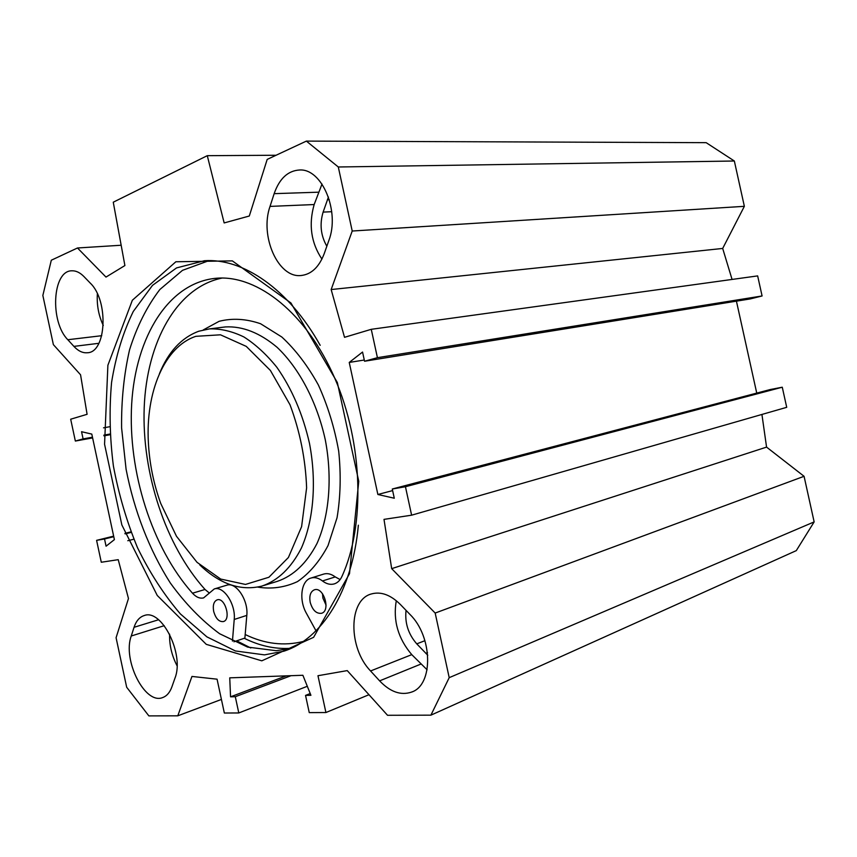 <?xml version="1.0" encoding="UTF-8"?>
<svg xmlns="http://www.w3.org/2000/svg" width="857" height="857" viewBox="0 0 857 857"><rect width="100%" height="100%" fill="white"/><g stroke="black" fill="none" stroke-linecap="round" stroke-linejoin="round"><path stroke-width="1.29" d="M131.25 636.001L134.056 627.303C136.188 620.897 139.595 616.976 144.287 615.53C161.737 608.566 184.609 654.427 174.967 678.133L171.903 686.864C169.836 692.542 166.74 696.12 162.616 697.577C144.897 704.99 122.305 659.815 131.25 636.001L164.244 625.674M400.337 604.453L409.85 614.308C432.86 636.515 433.631 685.129 411.51 692.113C400.819 695.68 390.192 691.942 379.619 680.865L370.567 670.967C348.113 647.892 348.306 599.879 371.381 593.955C380.915 591.309 390.567 594.812 400.337 604.453M396.288 600.714C392.892 620.489 398.055 638.465 411.767 654.641L427.107 669.788M73.906 346.389L67.821 339.726C49.738 321.739 52.341 270.533 71.827 270.801C75.952 270.619 79.98 272.537 83.932 276.554L90.264 283.11C108.957 300.657 106.397 352.72 87.296 352.752C82.679 353.148 78.212 351.027 73.906 346.389L98.887 343.303M328.799 240.656L324.246 253.586C319.093 267.095 311.359 274.411 301.043 275.515C278.139 278.279 259.489 235.964 270.03 206.398L274.154 193.661C279.446 178.545 287.952 170.65 299.682 169.986C322.103 168.518 340.133 211.604 328.799 240.656M322.007 184.051L314.165 204.544C308.466 224.555 311.059 242.745 321.932 259.103M169.611 634.159C169.3 645.032 171.786 655.573 177.045 665.76M97.366 293.801C96.68 305.156 98.651 315.708 103.279 325.456M761.927 414.445L766.565 447.108L804.07 476.299L435.174 613.055L391.681 568.652L384 519.374L411.617 515.186L405.447 486.733L392.281 489.015L394.284 498.228L377.873 494.489L349.238 362.436L362.554 352.045L364.546 361.236L377.423 357.68L371.263 329.313L344.525 337.315L331.156 289.548L352.216 231.026L338.301 166.986L306.377 141.105L267.191 159.402L249.301 216.018L224.159 222.938L207.287 155.674L113.263 202.198L124.897 265.552L105.989 277.079L77.494 247.984L51.313 260.217L42.85 295.451L53.37 344.632L80.558 374.788L87.093 414.306L70.681 419.212L75.352 441.055L83.097 438.913L81.554 431.714L91.795 434.092L114.399 539.631L106.064 546.188L104.522 538.978L96.595 540.349L101.287 562.246L118.223 559.675L128.464 598.518L116.081 637.726L126.675 687.25L148.872 715.895L177.785 715.82L221.417 699.43M435.174 613.055L449.207 677.662L430.9 715.167L387.525 715.284L347.246 670.603L317.968 675.712L325.917 712.531L309.248 712.617L305.542 695.402L310.92 695.295L302.885 675.273L229.74 677.844L230.554 696.816L235.3 696.72L238.792 712.96L224.341 713.024L217.067 679.183L191.957 676.441L177.785 715.82M261.803 660.822L313.619 637.319L349.506 573.687L358.751 481.302L337.347 382.533L290.93 302.971L232.343 260.882L175.867 261.76L132.353 300.25L107.886 365.275L104.565 444.258L121.844 524.923L157.249 595.465L206.269 644.346L261.803 660.822M352.216 231.026L744.358 206.323L734.342 161.009L706.168 142.669L306.377 141.105M744.358 206.323L722.687 248.444L732.071 279.436M371.263 329.313L757.652 275.9L762.087 295.965L750.271 298.922L364.546 361.236M736.431 301.161L756.742 393.095M392.281 489.015L770.293 389.528L782.27 387.214L786.715 407.321L411.617 515.186M430.9 715.167L796.292 550.623L814.15 521.902L804.07 476.299M207.287 155.674L276.083 155.256M406.047 610.377C404.708 622.932 408.275 634.084 416.77 643.864L427.761 655.23M328.445 197.056L323.11 212.108C319.511 224.191 320.754 235.568 326.838 246.238M244.266 638.272C259.275 645.75 274.411 649.124 289.655 648.374L291.262 648.256M358.355 525.202C352.366 591.523 321.589 639.258 283.817 651.202L264.502 654.877L235.396 650.956L206.891 636.858L180.366 613.912C164.008 594.801 149.729 572.765 137.549 547.794C126.772 521.688 118.727 494.425 113.403 466.026C109.75 437.477 109.139 409.625 111.571 382.458C115.781 356.191 123.012 332.537 133.264 311.487L152.492 285.37L176.531 267.92L204.416 260.732C242.992 258.032 288.713 288.927 320.186 345.328M209.065 260.614L182.498 270.341L159.863 289.505C146.975 306.388 136.874 326.485 129.557 349.817C123.933 374.434 121.276 400.465 121.598 427.889L126.086 469.272C134.131 510.654 149.289 549.915 170.232 582.856C185.155 603.489 201.599 620.447 219.596 633.719L247.619 647.089L276.222 650.709L291.101 648.342M127.789 540.724L133.842 539.203M104.522 538.978L113.767 536.696M125.101 533.89L131.132 532.401M96.595 540.349L113.649 536.15M124.908 533.375L130.928 531.886M75.352 441.055L92.62 437.916M103.922 435.849L110.017 434.745M83.097 438.913L92.47 437.209M103.879 435.142L109.975 434.038M103.526 427.836L109.653 426.743M377.873 494.489L392.624 490.59M405.447 486.733L782.27 387.214M391.681 568.652L766.565 447.108M331.156 289.548L722.687 248.444M377.423 357.68L762.087 295.965M349.238 362.436L364.289 360.015M449.207 677.662L814.15 521.902M338.301 166.986L734.342 161.009M77.494 247.984L121.169 245.241M238.792 712.96L307.309 686.286M235.3 696.72L291.059 675.68M230.554 696.816L286.27 675.852M305.542 695.402L310.223 693.549M325.917 712.531L368.981 694.716M195.889 336.319L220.474 334.808L246.259 346.378L270.416 370.47L290.03 404.804C300.046 431.692 305.574 459.384 306.613 487.879L301.6 526.669L288.413 557.489L268.905 577.254L245.477 584.442L220.71 579.064L197.024 562.321L176.499 536.3L160.784 503.562C153.607 483.809 149.472 463.476 148.379 442.555C145.551 392.249 164.34 346.71 195.889 336.319M233.929 641.775L244.888 638.069L246.805 615.39C248.53 600.339 236.178 581.817 226.891 585.17L226.602 585.256M213.661 611.341C212.643 605.181 213.811 601.357 217.175 599.846C225.037 596.997 231.508 619.718 223.345 621.582C218.953 621.957 215.728 618.54 213.661 611.341M322.511 593.73L322.907 598.09L326.067 605.149M310.18 602.278C309.109 595.701 310.513 591.534 314.412 589.798C323.614 586.392 331.059 610.923 321.514 613.291C316.297 613.869 312.526 610.195 310.18 602.278M315.997 630.795L306.42 613.323C298.632 599.836 301.128 580.382 311.123 578.004C314.776 577.018 318.558 578.004 322.478 580.96C326.463 583.981 330.363 584.967 334.198 583.917C337.519 582.889 340.09 580.414 341.9 576.515C365.318 525.534 363.047 443.337 334.905 378.548C306.817 313.63 258.011 275.022 216.982 278.193C168.711 281.996 135.61 336.715 131.678 403.936C127.789 471.35 151.753 547.484 192.482 593.205C196.199 597.222 199.906 598.775 203.612 597.886L214.282 588.941C223.538 585.588 235.911 604.303 234.218 619.472L232.451 641.068M222.242 278.032C176.628 287.17 146.751 342.211 144.201 407.514C141.726 473.01 165.476 545.534 205.027 589.477L209.215 592.926M323.496 574.147L323.892 574.019C327.556 573.033 331.338 573.997 335.248 576.911L340.122 579.578M303.207 641.475C283.978 646.274 264.642 643.95 245.188 634.523M199.799 564.924C219.885 584.185 240.56 591.255 261.814 586.113C277.989 580.607 291.187 567.912 301.407 548.03C313.619 520.306 316.79 481.805 309.495 443.401C302.842 414.242 291.98 388.907 276.929 367.385C266.57 354.519 255.579 344.385 243.956 336.983C232.247 331.284 220.763 328.585 209.515 328.884L198.749 331.241C181.427 337.701 168.315 351.852 159.434 373.684M134.056 627.303L158.545 619.761M370.567 670.967L411.767 654.641M420.744 664.143L379.619 680.865M101.737 335.698L67.821 339.726M318.365 192.193L274.154 193.661M270.03 206.398L314.165 204.544M416.77 643.864L424.943 640.682M425.822 653.355L427.504 652.691M327.385 199.724L329.281 199.649M323.11 212.108L331.734 211.7M236.682 640.843L250.769 647.988M192.482 593.205L205.027 589.477M322.478 580.96L335.248 576.911M234.218 619.472L246.805 615.39M203.259 329.934L219.124 321.311C232.333 317.968 246.152 318.772 260.592 323.742L281.814 337.005C295.504 349.667 307.684 365.66 318.365 384.975C327.781 405.736 334.562 427.804 338.697 451.168C341.107 474.564 340.55 496.781 337.037 517.799L328.049 545.545C319.672 561.335 309.473 573.354 297.454 581.614C284.738 587.495 271.465 589.327 257.636 587.099M223.452 327.17L225.498 326.924C242.649 326.046 259.842 332.837 277.068 347.289C299.189 368.178 317.122 402.222 325.328 440.005C332.527 477.97 329.27 516.064 316.972 543.542C306.699 563.253 293.448 575.872 277.24 581.378L263.785 585.502M301.043 275.515L301.932 275.429M411.51 692.113L412.346 691.749M286.795 650.142L283.817 651.202M311.123 578.004L323.892 574.019M214.282 588.941L226.891 585.17M209.515 328.884L223.506 327.16"/></g></svg>
